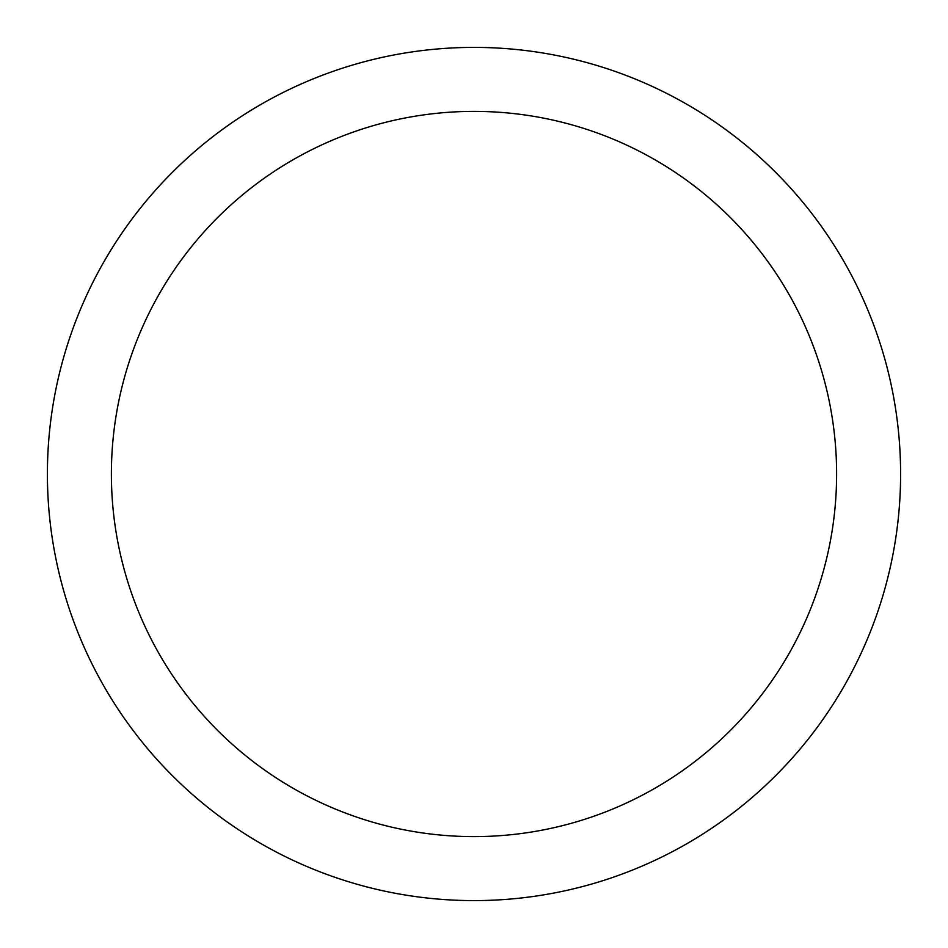<?xml version="1.0" encoding="UTF-8"?>
<svg xmlns="http://www.w3.org/2000/svg" width="948" height="948" viewBox="0 0 948 948"><rect width="100%" height="100%" fill="white"/><g stroke="black" fill="none" stroke-linecap="round" stroke-linejoin="round"><path stroke-width="1.42" d="M474 47.4A426.6 426.6 0 0 1 900.6 474A426.6 426.6 0 0 1 474 900.6A426.6 426.6 0 0 1 47.4 474A426.6 426.6 0 0 1 474 47.4M474 111.39A362.61 362.61 0 0 1 836.61 474A362.61 362.61 0 0 1 474 836.61A362.61 362.61 0 0 1 111.39 474A362.61 362.61 0 0 1 474 111.39"/></g></svg>

